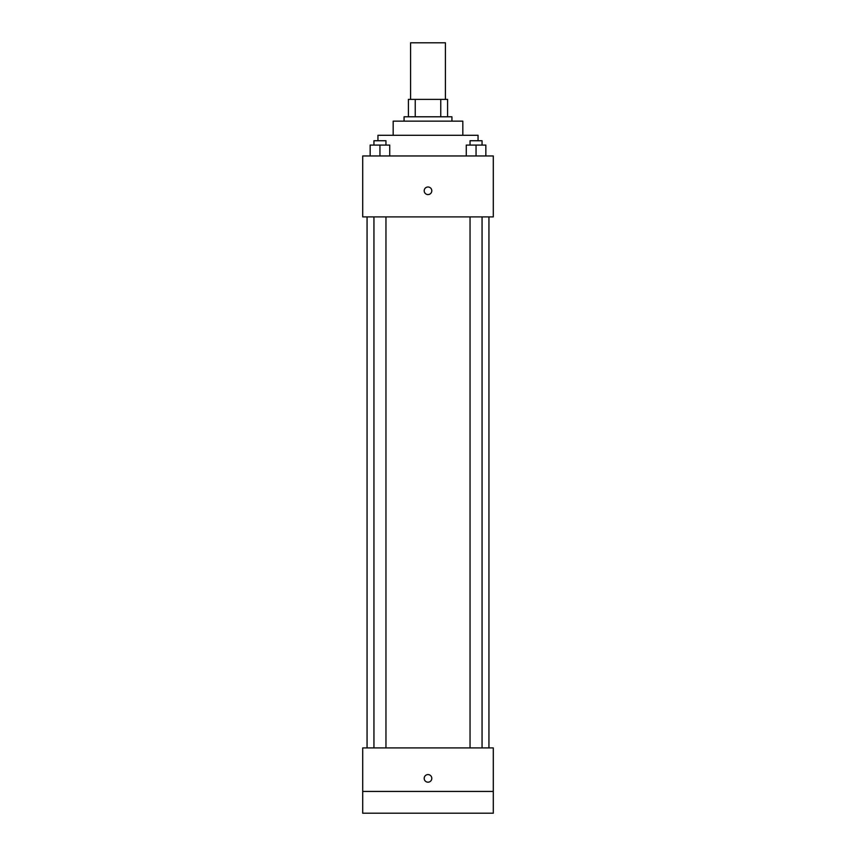 <?xml version="1.0" encoding="UTF-8"?>
<svg xmlns="http://www.w3.org/2000/svg" width="856" height="856" viewBox="0 0 856 856"><rect width="100%" height="100%" fill="white"/><g stroke="black" fill="none" stroke-linecap="round" stroke-linejoin="round"><path stroke-width="1.28" d="M445.409 99.382L445.409 42.8L410.591 42.8L410.591 99.382M415.235 116.791L415.235 99.382L408.408 99.382L408.408 116.791L408.408 99.382M415.235 99.382L447.592 99.382L447.592 116.791M440.765 116.791L440.765 99.382M404.064 121.145L404.064 116.791L451.936 116.791L451.936 121.145M393.182 135.291L393.182 121.145L462.818 121.145L462.818 135.291M377.945 140.737L377.945 135.291L478.055 135.291L478.055 140.737M362.709 155.963L493.291 155.963L493.291 216.9L362.709 216.9L362.709 155.963M428 194.59A3.809 3.809 0 0 1 424.704 188.887A3.809 3.809 0 0 1 431.296 188.887A3.809 3.809 0 0 1 428 194.59M362.709 747.909L493.291 747.909L493.291 813.2L362.709 813.2L362.709 747.909M428 782.191A3.809 3.809 0 0 1 424.704 776.478A3.809 3.809 0 0 1 431.296 776.478A3.809 3.809 0 0 1 428 782.191M362.709 791.436L493.291 791.436M466.263 155.963L466.263 145.081L485.844 145.081L485.844 155.963L485.844 145.081M476.054 155.963L476.054 145.081M482.056 145.081L482.056 140.737L470.04 140.737L470.04 145.081M370.156 155.963L370.156 145.081L389.737 145.081L389.737 155.963L389.737 145.081M379.946 155.963L379.946 145.081M385.96 145.081L385.96 140.737L373.944 140.737L373.944 145.081M488.937 747.909L488.937 216.9M367.064 747.909L367.064 216.9M470.04 216.9L470.04 747.909M482.056 216.9L482.056 747.909M385.96 747.909L385.96 216.9M373.944 747.909L373.944 216.9"/></g></svg>
